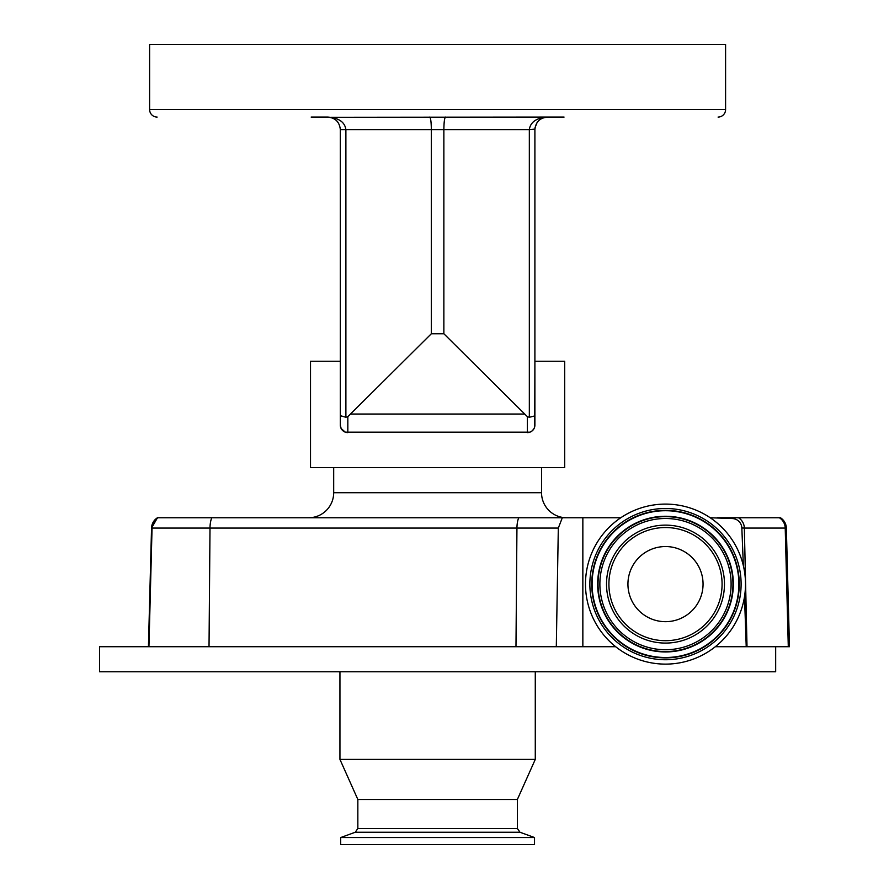<?xml version="1.0" encoding="UTF-8"?>
<svg xmlns="http://www.w3.org/2000/svg" width="889" height="889" viewBox="0 0 889 889"><rect width="100%" height="100%" fill="white"/><g stroke="black" fill="none" stroke-linecap="round" stroke-linejoin="round"><path stroke-width="1.33" d="M333.686 467.67L333.686 492.706L541.534 492.706L541.534 467.67M529.922 432.165L345.31 432.165L341.132 428.498L340.32 425.098L340.32 361.234L310.517 361.234L310.517 467.67L564.693 467.67L564.693 361.234L534.9 361.234L534.722 426.731M534.678 426.898L534.122 428.409M534.089 428.487L532.278 430.798M532.233 430.832L529.977 432.143M564.071 117.07L547.424 117.07C539.834 117.881 535.656 122.06 534.9 129.594L534.9 425.098A7.512 7.512 0 0 1 527.388 432.61L527.388 416.674L443.867 333.753L431.343 333.753L347.832 416.674L347.832 432.61A7.512 7.512 0 0 1 340.32 425.098L340.32 129.594C339.565 122.06 335.386 117.881 327.797 117.07L311.15 117.07M340.32 425.131L340.498 426.731M340.843 427.853L341.087 428.409M534.456 427.62L534.689 426.853M340.154 127.572L340.32 129.594L345.888 129.594L345.888 417.274L347.832 416.674M527.388 416.674L529.333 417.274L529.333 129.594L534.911 129.105M445.522 117.07C444.522 117.87 443.978 122.037 443.867 129.594L529.333 129.594C530.422 122.06 536.456 117.881 547.424 117.07A12.524 12.524 0 0 1 547.424 117.07L330.13 117.292M718.079 117.07A7.512 7.512 0 0 0 725.591 109.558L725.591 44.45L149.619 44.45L149.619 109.558L725.591 109.558M157.131 117.07A7.512 7.512 0 0 1 149.619 109.558M327.797 117.07L332.586 118.026L327.797 117.07A12.524 12.524 0 0 0 327.797 117.07A12.524 12.524 0 0 1 327.808 117.07C338.765 117.881 344.788 122.06 345.888 129.594L431.343 129.594L431.343 333.753M429.698 117.07C430.698 117.87 431.243 122.037 431.343 129.594L443.867 129.594L443.867 333.753M544.879 117.337L543.99 117.548M542.879 117.926L547.424 117.07A12.524 12.524 0 0 0 547.413 117.07L542.623 118.026M539.734 119.704L538.501 120.815M537.123 122.471L535.067 127.572M337.853 122.137L336.853 120.948M332.63 118.037L332.03 117.815M333.797 118.604L334.486 119.004M334.775 119.204L335.631 119.826M534.811 415.93L529.333 417.274M340.509 416.063L341.109 416.441M345.888 417.274L340.32 415.663M775.675 646.714L775.675 671.762L99.535 671.762L99.535 646.714L556.303 646.714L558.314 528.066L562.315 517.754L518.798 517.754L620.8 517.754M333.686 492.706A25.048 25.048 0 0 1 308.639 517.754M541.534 492.706A25.048 25.048 0 0 0 566.571 517.754M710.189 517.754L732.492 518.554A9.846 9.846 0 0 1 741.837 527.977L743.36 565.704M779.375 517.754A12.524 12.357 -90 0 1 785.22 528.066L744.349 528.066L747.016 646.714L788.287 646.714L785.22 528.066L786.354 528.066A12.524 12.524 0 0 0 780.431 517.754L717.356 517.754M157.464 517.754L151.541 528.066L148.43 646.714L151.541 528.066A12.524 12.524 -90 0 1 157.464 517.754L211.571 517.754M558.314 528.066L516.942 528.066A12.524 3.912 90 0 1 518.798 517.754L157.975 517.754A12.524 12.524 90 0 0 152.052 528.066L148.941 646.714M788.287 646.714L789.465 646.714L786.354 528.066M615.677 646.714L556.303 646.714M535.278 671.762L535.278 759.406L339.942 759.406L339.942 671.762M535.278 759.406L517.365 799.478L357.845 799.478L357.845 828.492L355.211 832.26L340.698 837.538L340.698 844.55L534.522 844.55L534.522 837.538L340.698 837.538M744.515 596.675L746.227 646.714L747.016 646.714M715.312 646.714L746.227 646.714M582.851 517.754L582.851 646.714M665.494 504.096A80.01 80.01 0 0 1 745.504 584.106A80.01 80.01 0 0 1 665.494 664.116A80.01 80.01 0 0 1 585.484 584.106A80.01 80.01 0 0 1 665.494 504.096M665.494 525.132A58.974 58.974 0 0 1 724.468 584.106A58.974 58.974 0 0 1 665.494 643.08A58.974 58.974 0 0 1 606.52 584.106A58.974 58.974 0 0 1 665.494 525.132M665.494 640.691A56.585 56.585 0 0 1 608.909 584.106A56.585 56.585 0 0 1 665.494 527.533A56.585 56.585 0 0 1 722.079 584.106A56.585 56.585 0 0 1 665.494 640.691M627.934 584.106A37.56 37.56 0 0 0 665.494 621.678A37.56 37.56 0 0 0 703.055 584.106A37.56 37.56 0 0 0 665.494 546.546A37.56 37.56 0 0 0 627.934 584.106M524.154 414.041L351.055 414.041M517.365 799.478L517.365 828.492L357.845 828.492M517.365 828.492L520.009 832.26L355.211 832.26M515.976 646.714L516.942 528.066L210.004 528.066L209.026 646.714M211.849 517.754A12.524 3.912 90 0 0 210.004 528.066L151.541 528.066M741.837 527.977L744.349 528.066A12.524 12.357 90 0 0 738.515 517.754M732.425 517.754A12.524 0.789 90 0 1 732.492 518.554M665.494 508.486A75.621 75.621 0 0 1 741.115 584.106A75.621 75.621 0 0 1 665.494 659.738A75.621 75.621 0 0 1 589.863 584.106A75.621 75.621 0 0 1 665.494 508.486M665.494 510.342A73.776 73.776 0 0 1 739.27 584.106A73.776 73.776 0 0 1 665.494 657.882A73.776 73.776 0 0 1 591.718 584.106A73.776 73.776 0 0 1 665.494 510.342M665.494 510.719A73.398 73.398 0 0 1 738.892 584.106A73.398 73.398 0 0 1 665.494 657.504A73.398 73.398 0 0 1 592.096 584.106A73.398 73.398 0 0 1 665.494 510.719M665.494 651.948A67.842 67.842 0 0 1 597.652 584.106A67.842 67.842 0 0 1 665.494 516.265A67.842 67.842 0 0 1 733.336 584.106A67.842 67.842 0 0 1 665.494 651.948M665.494 651.57A67.464 67.464 0 0 1 598.03 584.106A67.464 67.464 0 0 1 665.494 516.642A67.464 67.464 0 0 1 732.958 584.106A67.464 67.464 0 0 1 665.494 651.57M665.494 518.498A65.608 65.608 0 0 1 731.102 584.106A65.608 65.608 0 0 1 665.494 649.726A65.608 65.608 0 0 1 599.875 584.106A65.608 65.608 0 0 1 665.494 518.498M520.009 832.26L534.522 837.538M357.845 799.478L339.942 759.406"/></g></svg>
